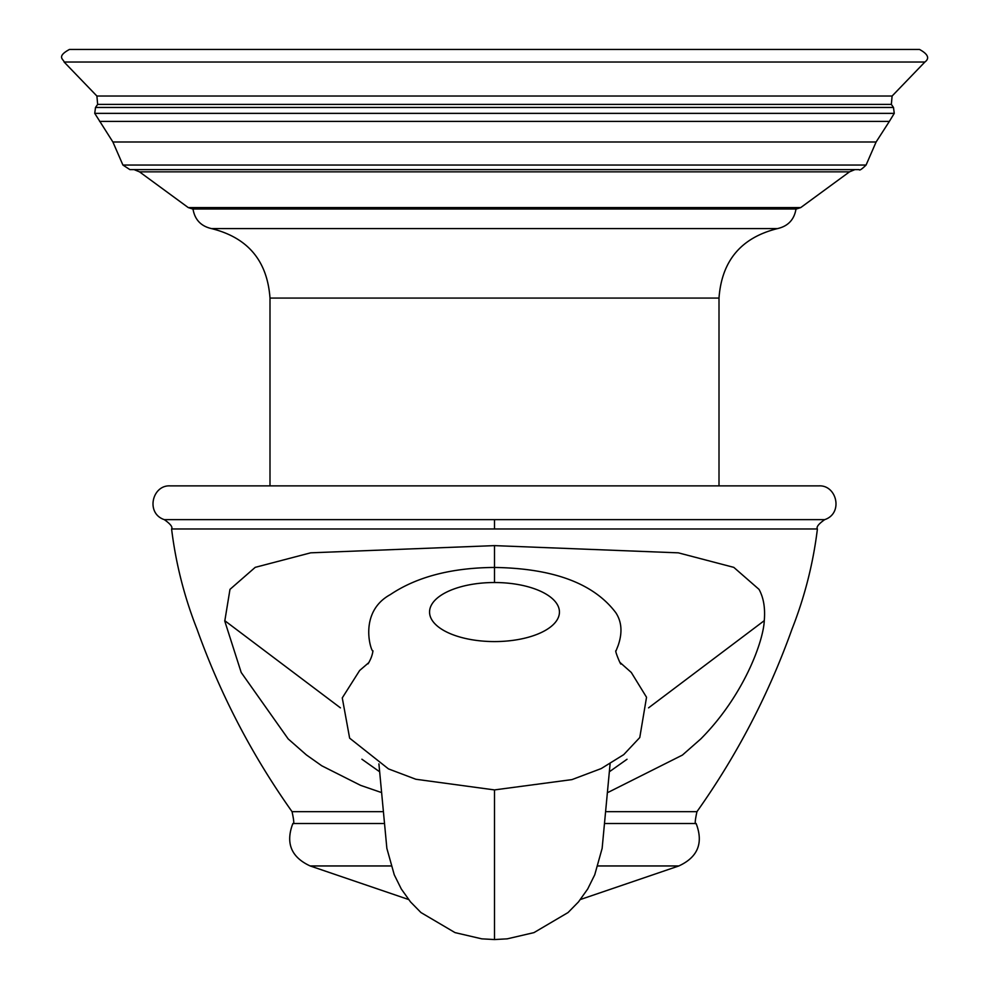 <?xml version="1.0" encoding="UTF-8"?>
<svg xmlns="http://www.w3.org/2000/svg" width="989" height="989" viewBox="0 0 989 989"><rect width="100%" height="100%" fill="white"/><g stroke="black" fill="none" stroke-linecap="round" stroke-linejoin="round"><path stroke-width="1.48" d="M188.256 207.579L800.744 207.579L796.355 209.013L192.645 209.013L188.256 207.579L139.486 171.839L849.514 171.839L854.941 169.601M494.5 209.013L795.997 209.013C794.216 219.62 788.097 226.147 777.614 228.57L494.5 228.57L777.614 228.57C741.256 237.545 721.71 260.713 719.003 298.072L269.997 298.072C267.29 260.713 247.745 237.545 211.386 228.57L494.5 228.57L211.386 228.57C200.903 226.147 194.784 219.62 193.003 209.013M494.5 485.871L818.941 485.871C836.855 484.894 843.543 513.378 824.702 519.633L164.298 519.633C145.457 513.378 152.145 484.894 170.059 485.871L494.5 485.871M494.5 582.521A64.94 29.534 0 0 0 429.56 612.043A64.94 29.534 0 0 0 494.5 641.577A64.94 29.534 0 0 0 559.44 612.043A64.94 29.534 0 0 0 494.5 582.521L494.5 545.619L310.694 552.826L255.211 567.352L229.98 589.37L224.775 621.117L241.205 672.483L288.17 738.907L306.405 754.928L321.784 765.795L360.589 785.353L380.617 792.251M608.383 792.251L682.422 755.077L700.781 738.944C744.025 695.428 763.471 640.983 764.274 620.647C765.35 608.087 763.595 597.665 759.02 589.37L733.801 567.365L678.343 552.839L494.5 545.619M919.535 49.45L69.465 49.45C55.718 56.88 64.05 59.575 64.112 62.023L924.888 62.023C929.833 58.339 928.053 54.148 919.535 49.45M99.642 121.4L889.358 121.4L876.106 141.996L112.894 141.996L94.734 113.364L894.266 113.364L889.358 121.4M876.106 141.996L866.08 165.039L122.92 165.039L112.894 141.996M164.298 519.633C170.442 523.96 172.865 527.075 171.592 528.979L494.5 528.979L494.5 519.633M171.592 528.979C175.807 563.433 184.288 596.849 197.034 629.214C220.349 694.439 252.022 755.25 292.052 811.672L382.15 811.672M494.5 528.979L817.409 528.979C813.193 563.433 804.712 596.849 791.966 629.214C768.651 694.439 736.978 755.25 696.948 811.672L606.85 811.672M605.676 823.516L696.145 823.516C694.711 824.777 694.97 820.833 696.948 811.672M696.145 823.516C703.599 843.061 697.826 857.216 678.825 865.956L597.875 865.956M383.324 823.516L292.855 823.516C285.401 843.061 291.174 857.216 310.175 865.956L391.125 865.956M620.054 662.506L631.279 672.446L646.534 697.257L639.772 737.547L623.738 754.632L601.225 768.564L571.976 779.604L494.5 789.914L494.5 939.55L507.209 938.845L533.973 932.615L568.045 912.55L578.478 901.919L587.676 889.037L594.735 874.808L602.14 848.352L610.089 763.867M648.561 707.852L764.274 620.647M340.439 707.852L224.726 620.647M94.734 113.364L95.513 107.455L893.487 107.455L894.266 113.364M893.487 107.455L891.349 104.377L97.651 104.377L95.513 107.455M97.651 104.377L96.897 96.032L892.103 96.032L924.888 62.023M866.08 165.039C861.802 169.255 859.478 170.776 859.132 169.601L129.868 169.601L122.92 165.039M139.486 171.839L134.059 169.601M800.744 207.579L849.514 171.839M719.003 485.871L719.003 298.072M817.409 528.979C816.135 527.075 818.558 523.96 824.702 519.633M292.855 823.516C294.289 824.777 294.03 820.833 292.052 811.672M310.175 865.956L408.544 899.496M678.825 865.956L580.456 899.496M627.014 759.268L609.669 771.556M368.044 663.854C370.714 659.527 372.358 655.188 372.964 650.861L373.001 650.96C371.753 653.556 357.19 612.723 390.321 594.599C416.814 576.81 451.54 567.76 494.5 567.451C553.395 568.366 593.845 583.473 615.863 612.784C621.797 621.871 622.551 632.812 618.113 645.607L616.036 650.861C614.181 649.34 621.117 666.24 620.956 663.854M494.5 789.914L415.862 779.258L388.467 768.898L349.636 738.153L342.268 697.9L359.637 670.505L368.946 662.506M379.331 771.556L361.9 759.218M494.5 939.55L481.791 938.845L455.027 932.615L420.955 912.55L410.522 901.919L401.324 889.037L394.265 874.808L386.86 848.352L378.911 763.867M269.997 485.871L269.997 298.072M891.349 104.377L892.103 96.032M96.897 96.032L64.112 62.023"/></g></svg>

